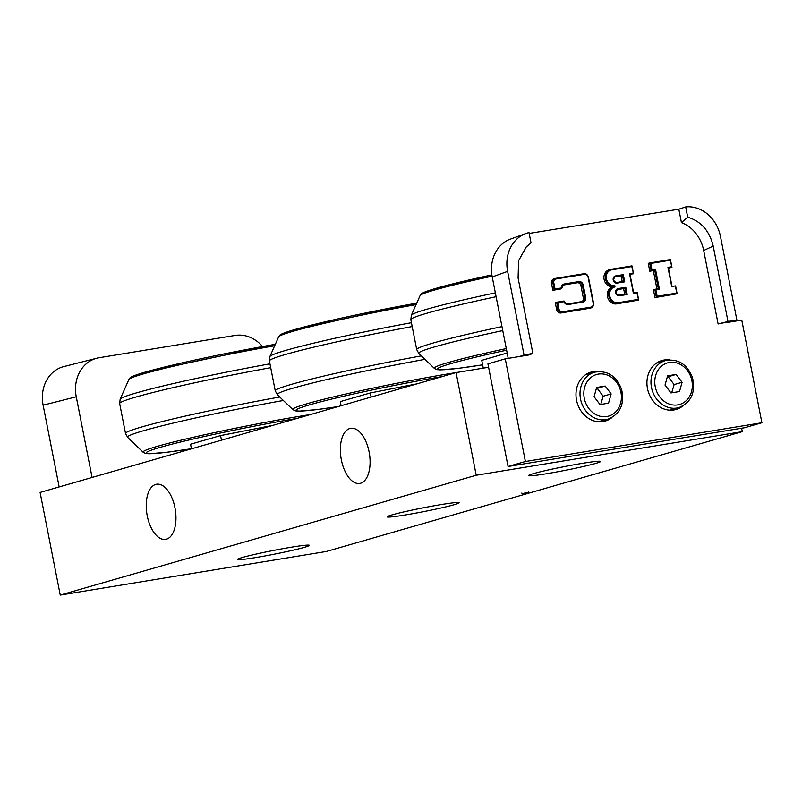 <?xml version="1.0" encoding="UTF-8"?>
<svg xmlns="http://www.w3.org/2000/svg" width="802" height="802" viewBox="0 0 802 802"><rect width="100%" height="100%" fill="white"/><g stroke="black" fill="none" stroke-linecap="round" stroke-linejoin="round"><path stroke-width="1.2" d="M166.465 539.175A27.94 14.356 80.7 0 1 165.613 539.365A27.94 14.356 80.7 0 1 146.926 514.102A27.94 14.356 80.7 0 1 156.601 484.228A27.94 14.356 80.7 0 1 175.127 508.658A27.94 14.356 80.7 0 1 166.465 539.175M360.599 483.245A27.94 14.356 80.7 0 1 359.737 483.446A27.94 14.356 80.7 0 1 341.05 458.173A27.94 14.356 80.7 0 1 350.725 428.298A27.94 14.356 80.7 0 1 369.251 452.729A27.94 14.356 80.7 0 1 360.599 483.245M242.364 557.49A36.661 1.915 -11.1 0 1 282.655 548.708A36.661 1.915 -11.1 0 1 309.382 545.35A36.661 1.915 -11.1 0 1 273.773 554.282A36.661 1.915 -11.1 0 1 237.422 559.465A36.661 1.915 -11.1 0 1 242.364 557.49M533.551 473.601A36.661 1.915 -11.1 0 1 573.841 464.819A36.661 1.915 -11.1 0 1 600.578 461.461A36.661 1.915 -11.1 0 1 564.959 470.393A36.661 1.915 -11.1 0 1 528.608 475.576A36.661 1.915 -11.1 0 1 533.551 473.601M527.155 492.528L522.002 493.701L527.155 492.528M392.098 514.874A36.661 1.915 -11.1 0 1 432.388 506.092A36.661 1.915 -11.1 0 1 459.115 502.724A36.661 1.915 -11.1 0 1 423.506 511.666A36.661 1.915 -11.1 0 1 387.155 516.839A36.661 1.915 -11.1 0 1 392.098 514.874M476.218 475.245L456.077 372.589L40.1 492.428L60.24 595.084L326.304 551.485L742.281 431.646L476.218 475.245L60.24 595.084M456.077 372.589L488.598 367.256M741.609 428.228L742.281 431.646M262.595 346.544A34.917 29.905 73.9 0 0 235.096 335.437L99.107 357.722A34.917 29.905 73.9 0 0 96.922 358.173L66.225 365.963M64.491 366.404A34.917 29.905 73.9 0 0 63.839 366.564A34.917 29.905 73.9 0 0 43.118 405.19L59.158 486.934M96.922 358.173A34.917 29.905 73.9 0 0 76.26 396.789L92.08 477.451M558.924 308.86L557.711 302.705L563.966 301.682A4.19 3.589 73.9 0 0 568.137 304.529L582.924 302.103A4.19 3.589 73.9 0 0 585.661 297.422L583.244 285.101A4.19 3.589 73.9 0 0 578.894 281.572L564.117 283.998A4.19 3.589 73.9 0 0 561.29 287.988L555.024 289.011L554.222 289.893L561.611 288.69L561.29 287.988L561.611 288.69L560.227 289.081L552.839 290.294L554.222 289.893L552.879 283.056L553.821 282.855A3.489 2.987 -106.1 0 1 556.107 278.946L584.488 274.304A3.489 2.987 -106.1 0 1 588.107 277.241L593.209 303.246A3.489 2.987 -106.1 0 1 590.934 307.146L562.553 311.798A3.489 2.987 -106.1 0 1 558.924 308.86L557.981 309.061A4.19 3.589 73.9 0 0 562.332 312.59L562.553 311.798M557.711 302.705L556.638 302.214L557.981 309.061L556.598 309.462L555.255 302.615L556.638 302.214M563.966 301.682L564.037 301.001L556.688 302.204L564.057 301.001L563.966 301.682L564.037 301.001M552.839 290.294L551.495 283.457A4.19 3.589 -106.1 0 1 553.881 278.845A4.19 3.589 -106.1 0 1 554.232 278.765M590.031 308.138A4.19 3.589 -106.1 0 1 589.681 308.259A4.19 3.589 -106.1 0 1 589.33 308.339L560.949 312.98A4.19 3.589 -106.1 0 1 556.598 309.462M616.568 282.505C613.36 281.362 612.888 279.437 615.154 276.75A2.967 2.546 -106.1 0 0 616.548 282.515L623.665 281.342L624.718 281.833L623.304 274.645L622.502 275.527L623.645 281.342L616.588 282.505L617.029 283.096L624.718 281.833M622.222 281.582L621.109 275.928L622.502 275.527L615.405 276.69L615.615 275.908A3.669 3.138 73.9 0 0 613.219 280.008A3.669 3.138 73.9 0 0 617.029 283.096M619.074 295.166L626.151 294.003L627.194 294.494L625.791 287.306L624.989 288.189L626.121 294.003M624.708 294.244L623.595 288.59L624.989 288.189L617.891 289.352L618.101 288.57A3.669 3.138 73.9 0 0 615.705 292.67A3.669 3.138 73.9 0 0 619.515 295.758L627.194 294.494M614.773 285.582A8.03 6.877 -106.1 0 1 606.422 278.825A8.03 6.877 -106.1 0 1 611.685 269.843L631.786 266.545L632.006 265.923L611.204 269.261A8.732 7.479 73.9 0 0 610.462 269.422A8.732 7.479 73.9 0 0 605.53 279.226A8.732 7.479 73.9 0 0 614.152 286.424M631.786 266.545L633.51 273.602L630.021 274.474M633.059 273.051L629.51 273.632L633.41 293.482L636.948 292.9L637.079 292.209L633.61 292.78L637.079 292.209M636.948 292.9L638.613 300.088L616.527 303.878A8.732 7.479 -106.1 0 1 607.555 296.961A8.732 7.479 -106.1 0 1 612.427 286.936L613.821 286.535A8.732 7.479 73.9 0 0 608.939 296.57A8.732 7.479 73.9 0 0 617.911 303.477L638.613 300.088M612.858 286.815A8.732 7.479 -106.1 0 1 604.157 279.677A8.732 7.479 -106.1 0 1 609.079 269.823L631.916 265.863M676.958 293.392L675.254 285.913L677.038 293.793L654.963 297.582L677.038 293.793M676.657 293.101L657.149 296.299L656.347 297.181L654.803 289.311L658.372 288.72L654.853 289.301L655.876 289.803L659.424 289.221L658.372 288.72M659.424 289.221L655.525 269.372L654.723 270.254L658.352 288.73M655.525 269.372L651.976 269.953L651.174 270.835L654.723 270.254L649.79 271.226L651.174 270.835L649.63 262.966L670.322 259.567L649.68 262.956L650.703 263.447L670.211 260.249L670.342 259.567M670.211 260.249L671.946 267.307L668.457 268.169M671.495 266.755L667.946 267.337L671.936 286.454M667.946 267.337L671.705 286.494L675.254 285.913M654.963 297.582L653.409 289.712L654.803 289.311M656.928 288.961L653.339 270.645M649.79 271.226L648.247 263.357L649.63 262.966M621.109 275.928L614.613 276.991M623.595 288.59L617.099 289.652M581.931 301.602A3.489 2.987 73.9 0 0 583.335 298.013L580.919 285.692A3.489 2.987 73.9 0 0 577.29 282.755L563.034 285.091M685.69 206.916A34.917 29.905 -106.1 0 1 720.477 236.49L736.868 320.028L718.111 323.968L703.695 250.495A34.917 29.905 73.9 0 0 681.439 222.605L678.813 209.202L685.69 206.916L687.705 217.182C701.048 221.252 709.549 230.886 713.209 246.084L727.995 321.482L718.111 323.968M529.17 233.422L678.813 209.202M525.46 247.668L531.024 242.856L526.513 246.545L518.583 260.7L518.092 278.063L532.889 353.451L528.909 354.965L505.26 358.845L525.4 461.501L761.9 422.754L741.76 320.088L727.404 322.444M682.823 405.962A25.494 21.824 -106.1 0 1 676.116 409.481A25.494 21.824 -106.1 0 1 647.475 388.519A25.494 21.824 -106.1 0 1 661.991 360.489A25.494 21.824 -106.1 0 1 669.55 359.897M611.876 417.591A25.494 21.824 -106.1 0 1 605.169 421.1A25.494 21.824 -106.1 0 1 576.528 400.148A25.494 21.824 -106.1 0 1 591.044 372.118A25.494 21.824 -106.1 0 1 598.603 371.516M531.024 242.856L529.009 232.59A34.917 29.905 -106.1 0 0 525.831 233.522A34.917 29.905 -106.1 0 0 507.626 271.367L492.238 276.951A34.917 29.905 -106.1 0 1 510.543 239.066A34.917 29.905 -106.1 0 1 510.744 238.996M703.695 250.495L713.209 246.084M681.439 222.605L687.705 217.182M736.868 320.028L727.995 321.482M532.889 353.451L524.017 354.905L519.616 356.489M524.017 354.905L507.626 271.367M508.207 358.364L492.238 276.951M761.9 422.754L744.567 427.747L508.067 466.493L487.927 363.837L505.26 358.845M602.513 421.662A25.494 21.824 73.9 0 0 605.62 419.887M592.087 372.9A25.494 21.824 73.9 0 0 588.508 373.05M673.459 410.043A25.494 21.824 73.9 0 0 676.577 408.258M663.043 361.281A25.494 21.824 73.9 0 0 659.455 361.431M508.067 466.493L525.4 461.501M656.287 363.246A24.441 20.932 -106.1 0 1 657.089 362.995L665.409 360.599A24.441 20.932 73.9 0 0 651.745 388.679A24.441 20.932 73.9 0 0 676.878 408.038A24.441 20.932 73.9 0 0 678.943 407.576C691.284 402.363 695.795 392.328 692.457 377.461C687.003 364.028 677.981 358.404 665.409 360.599M678.943 407.576L670.622 409.972A24.441 20.932 -106.1 0 1 669.81 410.183M679.505 391.546L670.973 392.94L665.028 385.08L667.615 375.827L676.146 374.434L682.091 382.283L679.505 391.546M671.675 392.82L674.121 384.589L668.176 376.729L676.146 374.434M674.121 384.589L682.091 382.283M668.176 376.729L667.324 376.88M585.34 374.875A24.441 20.932 -106.1 0 1 586.142 374.614L594.462 372.218A24.441 20.932 73.9 0 0 580.798 400.308A24.441 20.932 73.9 0 0 605.921 419.667A24.441 20.932 73.9 0 0 607.996 419.195C620.337 413.992 624.838 403.947 621.51 389.08C616.046 375.647 607.034 370.033 594.462 372.218M607.996 419.195L599.675 421.601A24.441 20.932 -106.1 0 1 598.863 421.812M608.558 403.165L600.026 404.569L594.082 396.709L596.668 387.456L605.199 386.053L611.144 393.912L608.558 403.165M600.728 404.449L603.174 396.208L597.229 388.358L605.199 386.053M603.174 396.208L611.144 393.912M597.229 388.358L596.367 388.509M483.265 368.128L481.741 360.339L507.165 353.01M191.457 448.819L190.555 444.228L220.57 435.576L272.901 425.361M220.57 435.576L221.472 440.168M341.091 405.712L340.289 401.601L370.303 392.95L417.09 383.817M370.303 392.95L371.115 397.06M43.118 405.19L76.26 396.789M560.949 312.98L590.713 307.938L590.934 307.146M589.33 308.339L590.713 307.938A4.19 3.589 73.9 0 0 591.074 307.858A4.19 3.589 73.9 0 0 593.46 303.246L593.209 303.246M593.45 303.206L588.107 277.241M568.137 304.529L567.656 303.938A3.489 2.987 -106.1 0 1 564.107 301.331M556.107 278.946L555.646 278.364L584.026 273.713L584.488 274.304M588.347 277.201A4.19 3.589 73.9 0 0 584.046 273.703M582.924 302.103L582.463 301.512L567.706 303.938M589.681 308.259L591.074 307.858C592.578 307.788 593.4 306.234 593.55 303.206L588.447 277.201C586.853 274.124 585.38 272.961 584.026 273.713L555.666 278.354M585.661 297.422L584.728 297.612A3.489 2.987 -106.1 0 1 582.733 301.452A3.489 2.987 -106.1 0 1 582.483 301.512M553.881 278.845L555.646 278.364A4.19 3.589 73.9 0 0 555.265 278.444A4.19 3.589 73.9 0 0 552.879 283.056L551.495 283.457M583.244 285.101L582.312 285.291L584.728 297.612L583.335 298.013M555.024 289.011L553.821 282.855M578.894 281.572L578.683 282.354A3.489 2.987 -106.1 0 1 582.312 285.291L580.919 285.692M564.117 283.998L563.896 284.78L577.29 282.755M561.56 288.289A3.489 2.987 -106.1 0 1 563.606 284.85A3.489 2.987 -106.1 0 1 563.896 284.78L563.325 284.941M623.304 274.645L615.615 275.908M638.232 299.397L618.121 302.695A8.03 6.877 -106.1 0 1 609.781 295.938A8.03 6.877 -106.1 0 1 615.034 286.956M629.51 273.632L633.41 293.482M625.791 287.306L618.101 288.57M626.151 294.003L619.054 295.166L619.515 295.758M617.64 289.412C615.365 292.098 615.836 294.023 619.054 295.166A2.967 2.546 -106.1 0 1 617.891 289.352L617.41 289.492M611.685 269.843L611.224 269.251M633.359 273.342L631.956 266.194M629.991 274.304L633.44 273.743M638.532 299.687L637.129 292.54M618.121 302.695L617.911 303.477L616.527 303.878M614.553 286.364A8.732 7.479 73.9 0 0 613.821 286.535L614.583 286.364M657.149 296.299L655.876 289.803M651.976 269.953L650.703 263.447M671.795 267.046L670.392 259.898M668.417 268.008L671.865 267.437M677.72 404.9A21.654 18.536 -106.1 0 1 655.605 375.677A21.654 18.536 -106.1 0 1 687.354 370.474A21.654 18.536 -106.1 0 1 677.72 404.9M606.773 416.529A21.654 18.536 -106.1 0 1 584.658 387.306A21.654 18.536 -106.1 0 1 616.407 382.103A21.654 18.536 -106.1 0 1 606.773 416.529M506.293 348.579A108.591 5.664 168.9 0 0 448.879 362.354A108.591 5.664 168.9 0 0 434.363 368.389L436.91 369.622L440.338 369.882L458.163 368.369L482.624 364.84M482.624 364.83A105.734 5.524 -11.1 0 1 451.586 363.416A105.734 5.524 -11.1 0 1 506.613 350.193M434.363 368.389L418.844 353.481A120.962 6.316 -11.1 0 1 435.015 346.765A120.962 6.316 -11.1 0 1 502.764 330.604M501.982 326.615A122.225 6.376 168.9 0 0 433.17 343.015A122.225 6.376 168.9 0 0 416.709 349.592L418.844 353.481M495.355 292.85A120.962 6.316 168.9 0 0 427.606 309.011A120.962 6.316 168.9 0 0 411.346 315.276L410.845 319.687A122.225 6.376 -11.1 0 1 427.306 313.111A122.225 6.376 -11.1 0 1 496.117 296.71M411.346 315.276L420.078 295.607A108.591 5.664 -11.1 0 1 434.684 289.983A108.591 5.664 -11.1 0 1 492.097 276.209M420.078 295.607C422.263 294.514 416.408 294.023 436.519 288.199L491.887 274.885A105.734 5.524 168.9 0 0 436.819 288.129M568.568 465.802A30.727 1.604 -11.1 0 1 559.886 467.506M310.514 414.524A108.591 5.664 168.9 0 0 157.693 446.243A108.591 5.664 168.9 0 0 143.167 452.268L145.713 453.501L149.152 453.772L166.976 452.248L191.437 448.729A105.734 5.524 -11.1 0 1 160.4 447.305A105.734 5.524 -11.1 0 1 297.051 418.403M143.167 452.268L127.658 437.371A120.962 6.316 -11.1 0 1 143.829 430.644A120.962 6.316 -11.1 0 1 283.367 400.489M279.738 397.01A122.225 6.376 168.9 0 0 141.984 426.895A122.225 6.376 168.9 0 0 125.523 433.471L127.658 437.371M269.953 363.817A120.962 6.316 168.9 0 0 136.42 392.89A120.962 6.316 168.9 0 0 120.16 399.155L119.658 403.566A122.225 6.376 -11.1 0 1 136.119 396.99A122.225 6.376 -11.1 0 1 270.705 367.677M120.16 399.155L128.891 379.496A108.591 5.664 -11.1 0 1 143.498 373.872A108.591 5.664 -11.1 0 1 274.685 345.762M128.891 379.496C131.077 378.394 125.222 377.902 145.332 372.078L275.327 344.299A105.734 5.524 168.9 0 0 145.633 372.018M277.382 549.691A30.727 1.604 -11.1 0 1 268.7 551.395M460.849 371.807A108.591 5.664 168.9 0 0 307.427 403.617A108.591 5.664 168.9 0 0 292.9 409.652L295.447 410.885L298.885 411.145L316.7 409.632L338.003 406.604M338.063 406.584A105.734 5.524 -11.1 0 1 310.133 404.679A105.734 5.524 -11.1 0 1 442.443 376.519M292.9 409.652L277.392 394.744A120.962 6.316 -11.1 0 1 293.562 388.028A120.962 6.316 -11.1 0 1 424.94 359.336M421.321 355.867A122.225 6.376 168.9 0 0 291.717 384.278A122.225 6.376 168.9 0 0 275.256 390.855L277.392 394.744M411.436 322.705A120.962 6.316 168.9 0 0 286.154 350.273A120.962 6.316 168.9 0 0 269.893 356.539L269.392 360.95A122.225 6.376 -11.1 0 1 285.853 354.374A122.225 6.376 -11.1 0 1 412.188 326.564M269.893 356.539L278.625 336.88A108.591 5.664 -11.1 0 1 293.221 331.246A108.591 5.664 -11.1 0 1 416.088 304.61M278.625 336.88C280.81 335.777 274.956 335.286 295.066 329.462L416.739 303.136A105.734 5.524 168.9 0 0 295.357 329.391M427.115 507.065A30.727 1.604 -11.1 0 1 418.423 508.769M528.849 492.348L528.718 491.666M522.002 493.691L521.861 493.009M66.355 365.933L63.839 366.564M582.733 301.452L567.676 303.938C566.783 304.7 565.6 303.737 564.147 301.061M563.606 284.85L561.691 288.55M632.006 265.923L633.51 273.602M629.961 274.184L633.63 292.86M637.179 292.279L638.683 299.948M675.585 285.883L677.109 293.652M670.442 259.627L671.946 267.307M668.397 267.888L672.036 286.444M510.543 239.066L525.831 233.522M410.845 319.687L416.709 349.592M559.485 467.586L568.969 465.731M119.658 403.566L125.523 433.471M268.299 551.475L277.783 549.611M269.392 360.95L275.256 390.855M418.032 508.849L427.516 506.994"/></g></svg>
